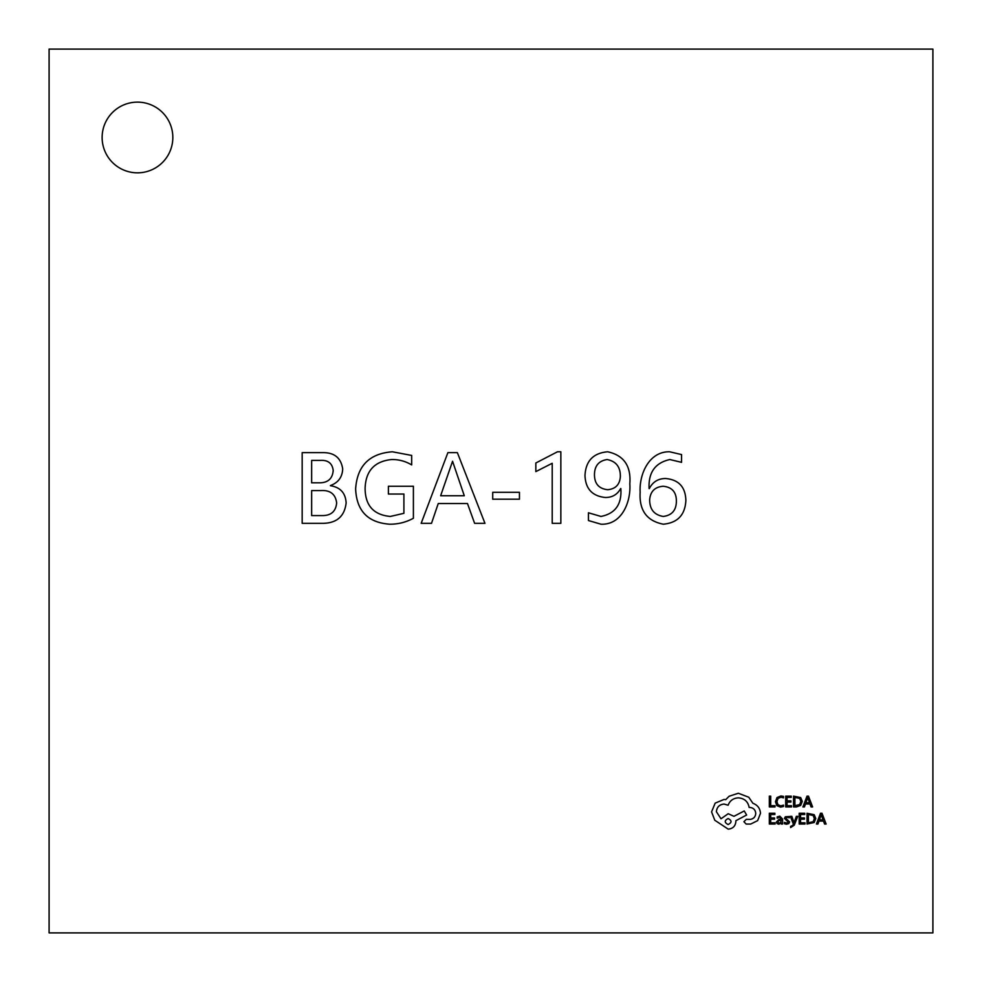 <?xml version="1.0" encoding="UTF-8"?>
<svg xmlns="http://www.w3.org/2000/svg" width="982" height="982" viewBox="0 0 982 982"><rect width="100%" height="100%" fill="white"/><g stroke="black" fill="none" stroke-linecap="round" stroke-linejoin="round"><path stroke-width="1.47" d="M102.128 137.48A35.352 35.352 0 0 0 137.48 172.832A35.352 35.352 0 0 0 172.832 137.48A35.352 35.352 0 0 0 137.48 102.128A35.352 35.352 0 0 0 102.128 137.48M492.719 492.301L519.453 492.301L519.453 499.2L492.719 499.2L492.719 492.301M560.845 451.781L560.845 523.345L552.215 523.345L552.215 463.283L535.841 471.606L535.841 462.988L557.481 451.781L560.845 451.781M601.009 524.204L588.439 520.546L588.439 512.776L600.972 516.446C615.309 513.574 621.925 504.269 620.833 488.545L620.661 488.545C617.334 494.584 612.203 497.567 605.243 497.481C592.256 496.094 585.505 488.778 584.99 475.521C585.726 460.951 593.3 453.046 607.674 451.781C623.84 455.304 631.217 466.008 629.818 483.893C631.095 501.569 621.987 525.088 601.009 524.204M346.143 502.931C344.572 516.225 336.912 523.025 323.176 523.345L302.174 523.345L302.174 452.641L322.587 452.641C334.285 452.432 340.987 457.858 342.693 468.893C342.325 477.154 338.238 482.714 330.431 485.538L330.431 485.722C340.324 487.268 345.554 493.001 346.143 502.931M932.9 932.9L932.9 49.1L49.1 49.1L49.1 932.9L932.9 932.9M669.65 451.781L681.557 454.58L681.557 462.338L669.822 459.539C655.19 462.804 648.292 472.489 649.102 488.582L649.335 488.582C652.699 481.953 658.1 478.59 665.526 478.504C678.709 479.67 685.485 486.986 685.866 500.439C685.129 514.936 677.605 522.854 663.316 524.204C646.745 520.951 639.037 510.272 640.166 492.178C639.073 474.392 648.992 451.339 669.65 451.781M447.89 452.641L457.367 452.641L484.961 523.345L474.613 523.345L467.469 503.508L438.254 503.508L431.503 523.345L421.155 523.345L447.89 452.641M388.393 486.262L413.397 486.262L413.397 518.263C405.983 522.314 398.041 524.29 389.584 524.204C367.882 522.596 356.564 510.836 355.631 488.926C357.166 465.898 369.416 453.512 392.37 451.781L411.679 455.439L411.679 464.928C405.492 461.196 398.778 459.404 391.536 459.539C374.498 461.319 365.697 470.906 365.108 488.312C365.194 505.521 373.602 514.899 390.333 516.446L403.909 513.316L403.909 494.032L388.393 494.032L388.393 486.262M320.414 460.398L311.65 460.398L311.65 482.813L319.629 482.813C327.976 482.751 332.505 478.651 333.205 470.513C332.321 463.332 328.062 459.957 320.414 460.398M320.758 490.583L311.65 490.583L311.65 515.587L322.219 515.587C331.044 515.648 335.856 511.426 336.654 502.894C335.488 494.081 330.185 489.981 320.758 490.583M663.157 486.262C654.834 486.949 650.329 491.466 649.654 499.838C649.703 509.4 654.233 514.936 663.243 516.446C671.86 515.354 676.23 510.333 676.377 501.397C676.475 492.154 672.056 487.121 663.157 486.262M607.158 459.539C598.848 460.803 594.613 465.787 594.466 474.49C594.441 483.672 598.848 488.741 607.686 489.711C615.468 488.987 619.691 484.703 620.342 476.871C620.575 467.113 616.18 461.331 607.158 459.539M440.636 495.75L464.29 495.75L452.555 461.258L440.636 495.75M775.007 806.934L775.007 805.694L770.71 805.694L770.71 796.144L769.323 796.144L769.323 806.934L775.007 806.934M780.543 807.106L783.526 806.48L783.526 805.142L780.739 805.866L777.965 804.737L776.909 801.656L778.039 798.415L780.985 797.224L783.526 797.863L783.526 796.402L780.972 795.96L777.008 797.544L775.449 801.742L776.836 805.633L780.543 807.106M791.48 806.934L791.48 805.694L787.073 805.694L787.073 802.073L790.927 802.073L790.927 800.833L787.073 800.833L787.073 797.384L791.234 797.384L791.234 796.144L785.686 796.144L785.686 806.934L791.48 806.934M793.517 806.934L796.488 806.934L800.674 805.412L802.306 801.398L800.674 797.568L793.517 796.144L793.517 806.934M794.917 797.384L794.917 805.694L799.679 804.577L800.833 801.435L799.655 798.403L794.917 797.384M812.605 806.934L808.493 796.144L807.008 796.144L802.895 806.934L804.442 806.934L805.473 803.976L809.966 803.976L811.071 806.934L812.605 806.934M805.915 802.76L809.536 802.76L807.732 797.519L805.915 802.76M775.117 824.033L775.117 822.806L770.71 822.806L770.71 819.184L774.565 819.184L774.565 817.945L770.71 817.945L770.71 814.495L774.872 814.495L774.872 813.256L769.323 813.256L769.323 824.033L775.117 824.033M779.818 816.152L777.167 816.877L777.167 818.19L779.696 817.257L781.255 819.135L778.972 819.454L776.418 821.971L777.081 823.616L778.861 824.217L781.218 822.842L781.255 824.033L782.605 824.033L782.605 819.074L779.818 816.152M778.137 820.891L778.174 822.769L779.205 823.112L780.678 822.486L781.255 820.166L778.137 820.891M786.656 823.112L784.434 822.376L784.434 823.763L786.521 824.217L788.767 823.603L789.638 821.946L785.833 818.288L787.306 817.257L789.27 817.81L789.27 816.496L785.305 816.766L784.446 818.411L788.251 822.069L786.656 823.112M797.728 816.337L796.328 816.337L794.057 822.756L791.848 816.337L790.338 816.337L793.358 824.021L792.769 825.42L790.62 826.353L790.62 827.556L794.242 825.199L797.728 816.337M804.995 824.033L804.995 822.806L800.576 822.806L800.576 819.184L804.442 819.184L804.442 817.945L800.576 817.945L800.576 814.495L804.749 814.495L804.749 813.256L799.188 813.256L799.188 824.033L804.995 824.033M807.02 824.033L814.176 822.523L815.809 818.509L814.176 814.679L807.02 813.256L807.02 824.033M808.419 814.495L808.419 822.806L813.194 821.676L814.348 818.546L813.157 815.502L808.419 814.495M826.108 824.033L821.995 813.256L820.51 813.256L816.41 824.033L817.945 824.033L818.976 821.087L823.468 821.087L824.573 824.033L826.108 824.033M819.418 819.872L823.039 819.872L821.247 814.63L819.418 819.872M760.485 813.341C760.105 808.382 757.576 805.031 752.899 803.288L748.763 797.237L738.329 793.247L729.123 796.242L725.759 799.618L723.992 799.458L715.166 803.141L711.569 811.881L714.786 820.24L728.202 829.139C732.867 828.685 735.432 826.132 735.874 821.468L735.874 820.694L746.615 815.023L744.233 810.96L733.959 816.324L728.202 813.722L720.997 818.779L716.394 811.733C716.848 807.069 719.401 804.504 724.065 804.062L728.128 805.215C729.872 800.612 733.296 798.157 738.403 797.85C744.442 798.366 748.014 801.558 749.143 807.437L749.757 807.437C753.39 807.781 755.391 809.769 755.735 813.415C755.465 816.864 753.624 818.865 750.211 819.393L746.308 819.319L743.926 821.701L746.148 824.07L750.678 824.07L757.65 820.621L760.485 813.341M728.128 824.536C731.983 822.523 731.983 820.522 728.128 818.558C724.286 820.547 724.286 822.535 728.128 824.536"/></g></svg>
